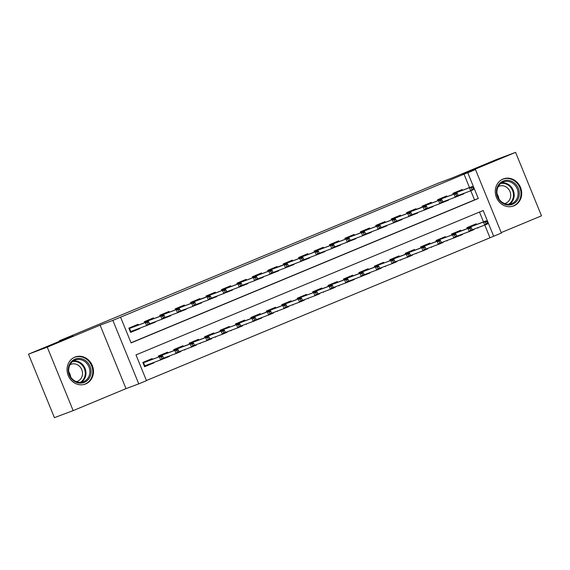 <?xml version="1.0" encoding="UTF-8"?>
<svg xmlns="http://www.w3.org/2000/svg" width="570" height="570" viewBox="0 0 570 570"><rect width="100%" height="100%" fill="white"/><g stroke="black" fill="none" stroke-linecap="round" stroke-linejoin="round"><path stroke-width="0.85" d="M85.728 383.924A14.457 13.032 69.5 0 0 92.39 365.748A14.457 13.032 69.5 0 0 75.197 357.005A14.457 13.032 69.5 0 0 74.805 357.155A14.457 13.032 69.5 0 0 68.144 375.331A14.457 13.032 69.5 0 0 85.336 384.073A14.457 13.032 69.5 0 0 85.728 383.924M513.948 205.82A14.457 13.032 69.5 0 0 520.61 187.644A14.457 13.032 69.5 0 0 503.417 178.902A14.457 13.032 69.5 0 0 503.025 179.051A14.457 13.032 69.5 0 0 496.363 197.227A14.457 13.032 69.5 0 0 513.556 205.969A14.457 13.032 69.5 0 0 513.948 205.82M146.483 380.653L138.767 383.867L112.86 320.39L120.576 317.177L131.079 342.912L478.28 198.503L467.778 172.767L475.494 169.561L501.401 233.037L493.684 236.244L483.182 210.515L135.981 354.918L146.483 380.653M126.013 388.64L100.106 325.164L47.253 347.144L28.5 354.17L54.407 417.646L73.16 410.621L126.013 388.64L138.767 383.867M501.215 232.589L541.5 215.831L515.594 152.354L462.74 174.335L475.494 169.561M146.426 380.525L493.684 236.244M47.253 347.144L73.16 410.621M28.5 354.17L72.867 335.716L59.358 340.774L438.971 182.885L452.473 177.833L496.841 159.379L515.594 152.354M138.396 325L138.104 324.28L128.841 328.135L130.594 332.424L139.857 328.569L139.7 328.185M153.829 318.58L153.537 317.861L144.274 321.715L144.659 322.656M169.262 312.161L168.969 311.448L159.707 315.296L160.092 316.236M184.687 305.741L184.395 305.028L175.14 308.876L175.524 309.816M200.12 299.328L199.828 298.609L190.572 302.456L190.95 303.397M215.553 292.909L215.261 292.189L205.998 296.044L206.383 296.977M230.985 286.489L230.693 285.769L221.431 289.624L221.816 290.565M246.418 280.07L246.126 279.357L236.864 283.204L237.248 284.145M261.844 273.65L261.552 272.937L252.296 276.785L252.681 277.725M277.276 267.237L276.984 266.518L267.729 270.372L268.107 271.306M292.709 260.818L292.417 260.098L283.155 263.953L283.539 264.886M308.142 254.398L307.85 253.679L298.587 257.533L298.972 258.474M323.575 247.979L323.283 247.266L314.02 251.114L314.405 252.054M339 241.559L338.708 240.846L329.453 244.694L329.838 245.634M354.433 235.146L354.141 234.427L344.886 238.281L345.263 239.215M369.866 228.727L369.574 228.007L360.311 231.862L360.696 232.795M385.299 222.307L385.007 221.588L375.744 225.442L376.129 226.383M400.731 215.888L400.439 215.175L391.177 219.022L391.561 219.963M416.157 209.475L415.865 208.755L406.609 212.603L406.994 213.543M431.59 203.055L431.298 202.336L422.042 206.19L422.42 207.124M447.022 196.636L446.73 195.916L437.468 199.771L437.853 200.711M474.055 229.546L468.59 231.791M458.465 235.581L458.636 235.994L462.484 234.519L453.157 238.21M443.196 242.385L437.724 244.63M427.764 248.798L422.299 251.042M412.331 255.218L406.866 257.462M396.898 261.637L391.433 263.882M381.465 268.057L376.001 270.301M365.883 274.092L366.047 274.505L369.894 273.03L360.568 276.714M350.45 280.504L350.614 280.917L354.462 279.45L345.142 283.133M335.174 287.309L329.709 289.553M319.742 293.728L314.277 295.972M304.309 300.148L298.844 302.392M288.883 306.567L283.411 308.805M273.45 312.98L267.986 315.224M257.861 319.015L258.032 319.428L261.879 317.953L252.553 321.644M242.585 325.819L237.12 328.064M227.152 332.239L221.687 334.483M211.727 338.658L206.255 340.896M196.294 345.071L190.829 347.315M180.861 351.49L175.396 353.735M165.272 357.525L165.442 357.939L169.29 356.464L159.963 360.155M489.936 237.654L484.799 225.079M483.503 221.894L479.484 212.047M476.456 224.53L476.164 223.811L466.908 227.665L467.286 228.606M477.76 227.715L477.916 228.1M461.023 230.95L460.731 230.23L451.476 234.085L451.86 235.018M462.327 234.135L462.484 234.519M445.59 237.362L445.298 236.65L436.043 240.497L436.428 241.438M446.894 240.554L447.051 240.939M430.165 243.782L429.873 243.069L420.61 246.917L420.995 247.857M431.462 246.974L431.618 247.359M414.732 250.202L414.44 249.482L405.177 253.337L405.562 254.277M416.029 253.393L416.185 253.771M399.299 256.621L399.007 255.902L389.752 259.756L390.129 260.69M400.603 259.806L400.76 260.191M383.867 263.041L383.574 262.321L374.319 266.176L374.704 267.109M385.17 266.226L385.327 266.61M368.434 269.453L368.142 268.741L358.886 272.588L359.271 273.529M369.738 272.645L369.894 273.03M353.008 275.873L352.716 275.16L343.454 279.008L343.838 279.948M354.305 279.065L354.462 279.45M337.575 282.293L337.283 281.573L328.021 285.428L328.406 286.368M338.872 285.477L339.029 285.862M322.143 288.712L321.851 287.993L312.595 291.847L312.973 292.781M323.447 291.897L323.603 292.282M306.71 295.132L306.418 294.412L297.162 298.26L297.547 299.2M308.014 298.317L308.171 298.701M291.277 301.544L290.985 300.832L281.73 304.679L282.114 305.62M292.581 304.736L292.738 305.121M275.852 307.964L275.559 307.251L266.297 311.099L266.682 312.039M277.148 311.156L277.305 311.541M260.419 314.384L260.127 313.664L250.864 317.519L251.249 318.459M261.716 317.568L261.879 317.953M244.986 320.803L244.694 320.084L235.439 323.938L235.816 324.871M246.29 323.988L246.447 324.373M229.553 327.223L229.261 326.503L220.006 330.351L220.391 331.291M230.857 330.408L231.014 330.792M214.128 333.635L213.828 332.923L204.573 336.77L204.958 337.711M215.424 336.827L215.581 337.212M198.695 340.055L198.403 339.342L189.14 343.19L189.525 344.13M199.992 343.247L200.148 343.632M183.262 346.474L182.97 345.755L173.708 349.61L174.092 350.55M184.559 349.659L184.723 350.044M167.829 352.894L167.537 352.174L158.282 356.029L158.66 356.963M169.133 356.079L169.29 356.464M152.397 359.314L152.105 358.594L142.849 362.442L144.595 366.731L153.857 362.883L153.701 362.499M469.502 187.58L464.03 174.171L120.576 317.177M131.022 342.777L474.532 199.906L470.799 190.765M462.455 190.216L462.163 189.504L452.901 193.351L453.285 194.292M463.752 193.408L463.909 193.786L454.589 197.477M448.326 199.821L448.483 200.205L439.157 203.896M432.894 206.24L433.05 206.625L423.724 210.316M417.461 212.66L417.618 213.045L408.291 216.735M402.028 219.08L402.185 219.464L392.858 223.148M386.595 225.499L386.752 225.877L377.433 229.567M371.17 231.912L371.327 232.296L362 235.987M355.737 238.331L355.894 238.716L346.567 242.407M340.304 244.751L340.461 245.136L331.134 248.819M324.871 251.171L325.028 251.555L315.702 255.239M309.439 257.583L309.596 257.968L300.276 261.659M294.013 264.003L294.17 264.387L284.843 268.078M278.58 270.422L278.737 270.807L269.411 274.498M263.148 276.842L263.304 277.227L253.978 280.91M247.715 283.262L247.872 283.646L238.545 287.33M232.282 289.674L232.439 290.059L223.119 293.75M216.857 296.094L217.013 296.478L207.687 300.169M201.424 302.513L201.581 302.898L192.254 306.589M185.991 308.933L186.148 309.318L176.821 313.001M170.558 315.353L170.715 315.737L161.388 319.421M155.126 321.765L155.282 322.15L145.963 325.841M59.358 340.774L59.558 341.252M100.106 325.164L112.86 320.39M464.03 174.171L467.778 172.767M474.532 199.906L478.28 198.503M460.054 195.232L463.909 193.786M149.996 364.33L153.857 362.883M444.621 201.652L448.483 200.205M429.189 208.071L433.05 206.625M413.756 214.491L417.618 213.045M398.33 220.904L402.185 219.464M382.897 227.323L386.752 225.877M367.465 233.743L371.327 232.296M352.032 240.162L355.894 238.716M336.599 246.582L340.461 245.136M321.174 252.994L325.028 251.555M305.741 259.414L309.596 257.968M290.308 265.834L294.17 264.387M274.875 272.253L278.737 270.807M259.443 278.673L263.304 277.227M244.017 285.086L247.872 283.646M228.584 291.505L232.439 290.059M213.152 297.925L217.013 296.478M197.719 304.344L201.581 302.898M182.286 310.764L186.148 309.318M166.86 317.177L170.715 315.737M151.428 323.596L155.282 322.15M135.995 330.016L139.857 328.569M458.066 195.895L460.061 195.261L459.897 194.847M458.594 191.662L458.358 191.078M456.428 191.883L456.641 192.396M454.611 197.534L458.052 195.994M473.556 188.855L472.858 187.138L471.312 187.779L472.017 189.496L473.556 188.855L473.478 189.646L470.699 190.8L469.445 187.715L453.578 193.658L453.763 194.114M472.017 189.496L470.699 190.8L458.102 195.524M471.312 187.779L469.445 187.715L472.216 186.561L453.578 193.658L452.958 193.494M472.858 187.138L472.216 186.561M456.349 192.503L456.378 191.905M472.359 225.392L472.601 225.977M473.898 229.161L474.069 229.575L468.611 231.84M470.435 226.197L470.642 226.71M487.557 223.169L486.858 221.452L485.319 222.093L486.018 223.811L487.557 223.169L487.485 223.96L484.707 225.114L483.445 222.029L486.224 220.875L470.357 226.817L467.578 227.971L467.763 228.428M485.319 222.093L483.445 222.029L467.578 227.971L466.965 227.808M486.018 223.811L484.707 225.114L472.103 229.831M486.224 220.875L486.858 221.452M470.385 226.219L470.357 226.817M503.16 181.082A12.511 11.279 -110.5 0 1 518.301 188.328A12.511 11.279 -110.5 0 1 512.615 204.238A12.511 11.279 -110.5 0 1 497.468 196.992A12.511 11.279 -110.5 0 1 503.16 181.082M511.889 203.526A11.585 10.445 69.5 0 0 517.225 188.962A11.585 10.445 69.5 0 0 503.453 181.958A11.585 10.445 69.5 0 0 503.139 182.079A11.585 10.445 69.5 0 0 497.795 196.636A11.585 10.445 69.5 0 0 511.575 203.647A11.585 10.445 69.5 0 0 511.889 203.526M497.083 194.014A9.12 8.222 -110.5 0 1 498.85 198.745M498.23 186.618A9.12 8.222 -110.5 0 1 498.942 186.276A9.12 8.222 -110.5 0 1 499.192 186.176A9.12 8.222 -110.5 0 1 510.036 191.698A9.12 8.222 -110.5 0 1 505.832 203.162A9.12 8.222 -110.5 0 1 505.59 203.262A9.12 8.222 -110.5 0 1 504.571 203.561M511.611 206.518A14.364 12.953 69.5 0 0 512.922 206.112A14.364 12.953 69.5 0 0 513.314 205.955A14.364 12.953 69.5 0 0 519.933 187.901A14.364 12.953 69.5 0 0 502.847 179.208A14.364 12.953 69.5 0 0 502.462 179.365A14.364 12.953 69.5 0 0 501.593 179.771M86.326 361.223A12.511 11.279 -110.5 0 1 88.97 378.63A12.511 11.279 -110.5 0 1 73.01 380.304A12.511 11.279 -110.5 0 1 70.367 362.905A12.511 11.279 -110.5 0 1 86.326 361.223M73.131 379.741A11.585 10.445 69.5 0 0 83.355 381.75A11.585 10.445 69.5 0 0 89.818 372.972A11.585 10.445 69.5 0 0 85.457 362.071A11.585 10.445 69.5 0 0 75.233 360.062A11.585 10.445 69.5 0 0 68.77 368.833A11.585 10.445 69.5 0 0 73.131 379.741M68.863 372.117A9.12 8.222 -110.5 0 1 70.63 376.848M70.01 364.722A9.12 8.222 -110.5 0 1 70.972 364.28A9.12 8.222 -110.5 0 1 79.023 365.869A9.12 8.222 -110.5 0 1 82.458 374.454A9.12 8.222 -110.5 0 1 77.37 381.366A9.12 8.222 -110.5 0 1 76.359 381.665M83.391 384.622A14.364 12.953 69.5 0 0 84.702 384.216A14.364 12.953 69.5 0 0 92.718 373.329A14.364 12.953 69.5 0 0 87.31 359.812A14.364 12.953 69.5 0 0 74.627 357.312A14.364 12.953 69.5 0 0 73.373 357.875M442.634 202.307L444.636 201.68L444.465 201.267M443.161 198.082L442.926 197.498M440.995 198.303L441.209 198.816M439.178 203.946L442.626 202.407M458.123 195.275L457.425 193.558L455.886 194.199L456.584 195.916L458.123 195.275L458.045 196.066L455.273 197.22L454.012 194.135L438.145 200.077L438.33 200.533M456.584 195.916L455.273 197.22L442.669 201.937M455.886 194.199L454.012 194.135L456.791 192.981L438.145 200.077L437.532 199.913M457.425 193.558L456.791 192.981M440.924 198.923L440.945 198.324M427.201 208.727L429.203 208.1L429.032 207.687M427.735 204.502L427.493 203.917M425.569 204.723L425.776 205.229M423.745 210.366L427.194 208.827M442.698 201.687L441.992 199.977L440.453 200.619L441.151 202.329L442.698 201.687L442.619 202.485L439.841 203.64L438.579 200.555L422.712 206.497L422.897 206.946M441.151 202.329L439.841 203.64L427.236 208.356M440.453 200.619L438.579 200.555L441.358 199.393L422.712 206.497L422.099 206.333M441.992 199.977L441.358 199.393M425.491 205.335L425.519 204.744M411.768 215.147L413.77 214.519L413.599 214.106M412.302 210.914L412.067 210.337M410.136 211.135L410.343 211.648M408.312 216.785L411.761 215.246M427.265 208.107L426.559 206.39L425.021 207.031L425.719 208.748L427.265 208.107L427.186 208.905L424.408 210.059L423.147 206.967L407.279 212.909L407.464 213.365M425.719 208.748L424.408 210.059L411.811 214.776M425.021 207.031L423.147 206.967L425.925 205.813L406.666 212.753M426.559 206.39L425.925 205.813M410.058 211.755L410.087 211.157M396.342 221.566L398.337 220.932L398.174 220.526M396.87 217.334L396.635 216.757M394.704 217.555L394.91 218.068M392.88 223.205L396.328 221.666M411.832 214.527L411.134 212.81L409.588 213.451L410.286 215.168L411.832 214.527L411.754 215.317L408.975 216.479L407.714 213.387L391.847 219.329L392.032 219.785M410.286 215.168L408.975 216.479L396.378 221.196M409.588 213.451L407.714 213.387L410.493 212.232L391.847 219.329L391.234 219.165M411.134 212.81L410.493 212.232M394.625 218.175L394.654 217.576M456.926 231.812L457.168 232.396M458.636 235.994L453.178 238.26M455.003 232.617L455.209 233.123M472.131 229.582L471.426 227.872L469.887 228.513L470.585 230.223L472.131 229.582L472.053 230.38L469.274 231.534L468.013 228.449L470.791 227.287L454.924 233.23L452.145 234.391L452.331 234.84M469.887 228.513L468.013 228.449L452.145 234.391L451.533 234.227M470.585 230.223L469.274 231.534L456.67 236.251M470.791 227.287L471.426 227.872M454.953 232.638L454.924 233.23M441.501 238.232L441.736 238.809M443.04 242.001L443.203 242.414L437.746 244.68M439.57 239.03L439.776 239.542M456.698 236.001L456 234.284L454.454 234.926L455.152 236.643L456.698 236.001L456.62 236.799L453.841 237.954L452.58 234.861L455.359 233.707L439.491 239.649L436.713 240.804L436.898 241.26M454.454 234.926L452.58 234.861L436.1 240.647M455.152 236.643L453.841 237.954L441.244 242.67M455.359 233.707L456 234.284M439.52 239.051L439.491 239.649M426.068 244.651L426.303 245.228M427.607 248.42L427.771 248.826L422.32 251.099M424.137 245.449L424.344 245.962M441.266 242.421L440.567 240.704L439.021 241.345L439.719 243.062L441.266 242.421L441.187 243.212L438.408 244.373L437.147 241.281L439.926 240.127L424.059 246.069L421.287 247.223L421.472 247.679M439.021 241.345L437.147 241.281L421.287 247.223L420.667 247.059M439.719 243.062L438.408 244.373L425.811 249.09M439.926 240.127L440.567 240.704M424.087 245.47L424.059 246.069M410.635 251.064L410.87 251.648M412.174 254.833L412.345 255.246L406.887 257.519M408.704 251.869L408.918 252.382M425.833 248.841L425.135 247.123L423.588 247.765L424.294 249.482L425.833 248.841L425.754 249.632L422.976 250.786L421.722 247.701L424.493 246.546L408.633 252.489L405.854 253.643L406.04 254.099M423.588 247.765L421.722 247.701L405.854 253.643L405.242 253.479M424.294 249.482L422.976 250.786L410.379 255.51M424.493 246.546L425.135 247.123M408.654 251.89L408.633 252.489M380.91 227.986L382.905 227.352L382.741 226.938M381.437 223.754L381.202 223.169M379.271 223.974L379.485 224.487M377.454 229.624L380.895 228.086M396.399 220.946L395.701 219.229L394.155 219.87L394.86 221.588L396.399 220.946L396.321 221.737L393.542 222.891L392.288 219.806L376.421 225.748L376.606 226.205M394.86 221.588L393.542 222.891L380.945 227.615M394.155 219.87L392.288 219.806L395.06 218.652L376.421 225.748L375.801 225.585M395.701 219.229L395.06 218.652M379.193 224.594L379.221 223.996M395.202 257.483L395.445 258.067M396.741 261.252L396.912 261.666L391.455 263.931M393.279 258.288L393.485 258.801M410.4 255.253L409.702 253.543L408.163 254.184L408.861 255.902L410.4 255.253L410.329 256.051L407.55 257.205L406.289 254.12L409.068 252.966L393.2 258.908L390.422 260.062L390.607 260.519M408.163 254.184L406.289 254.12L390.422 260.062L389.809 259.899M408.861 255.902L407.55 257.205L394.946 261.922M409.068 252.966L409.702 253.543M393.229 258.31L393.2 258.908M365.477 234.398L367.479 233.771L367.308 233.358M366.004 230.173L365.769 229.589M363.838 230.394L364.052 230.907M362.021 236.037L365.47 234.498M380.967 227.359L380.268 225.649L378.729 226.29L379.428 228.007L380.967 227.359L380.888 228.157L378.117 229.311L376.856 226.226L360.988 232.168L361.173 232.624M379.428 228.007L378.117 229.311L365.512 234.028M378.729 226.29L376.856 226.226L379.634 225.072L360.988 232.168L360.375 232.004M380.268 225.649L379.634 225.072M363.767 231.014L363.788 230.415M350.044 240.818L352.046 240.191L351.875 239.778M350.579 236.586L350.336 236.009M348.413 236.814L348.619 237.32M346.589 242.457L350.037 240.918M365.541 233.778L364.836 232.061L363.297 232.71L363.995 234.42L365.541 233.778L365.463 234.576L362.684 235.731L361.423 232.645L345.555 238.588L345.741 239.037M363.995 234.42L362.684 235.731L350.08 240.447M363.297 232.71L361.423 232.645L364.202 231.484L345.555 238.588L344.943 238.424M364.836 232.061L364.202 231.484M348.334 237.426L348.363 236.835M334.611 247.238L336.613 246.611L336.442 246.197M335.146 243.005L334.911 242.428M332.98 243.226L333.186 243.739M331.156 248.876L334.604 247.337M350.108 240.198L349.41 238.481L347.864 239.122L348.562 240.839L350.108 240.198L350.03 240.996L347.251 242.15L345.99 239.058L330.123 245L330.308 245.456M348.562 240.839L347.251 242.15L334.654 246.867M347.864 239.122L345.99 239.058L348.769 237.904L330.123 245L329.51 244.836M349.41 238.481L348.769 237.904M332.901 243.846L332.93 243.248M319.186 253.657L321.181 253.023L321.017 252.617M319.713 249.425L319.478 248.848M317.547 249.646L317.754 250.159M315.723 255.296L319.171 253.757M334.676 246.618L333.977 244.901L332.431 245.542L333.129 247.259L334.676 246.618L334.597 247.409L331.818 248.57L330.557 245.478L314.69 251.42L314.875 251.876M333.129 247.259L331.818 248.57L319.221 253.287M332.431 245.542L330.557 245.478L333.336 244.323L314.69 251.42L314.077 251.256M333.977 244.901L333.336 244.323M317.469 250.266L317.497 249.667M303.753 260.077L305.748 259.443L305.584 259.029M304.28 255.845L304.045 255.26M302.114 256.065L302.328 256.578M300.297 261.716L303.739 260.177M319.243 253.037L318.544 251.32L316.998 251.961L317.704 253.679L319.243 253.037L319.164 253.828L316.386 254.982L315.132 251.897L299.264 257.839L299.45 258.296M317.704 253.679L316.386 254.982L303.789 259.706M316.998 251.961L315.132 251.897L317.903 250.743L299.264 257.839L298.644 257.676M318.544 251.32L317.903 250.743M302.036 256.685L302.064 256.087M379.77 263.903L380.012 264.48M381.309 267.672L381.48 268.085L376.022 270.351M377.846 264.708L378.053 265.214M394.974 261.673L394.269 259.956L392.73 260.604L393.428 262.314L394.974 261.673L394.896 262.471L392.117 263.625L390.856 260.54L393.635 259.379L377.768 265.321L374.989 266.475L375.174 266.931M392.73 260.604L390.856 260.54L374.376 266.318M393.428 262.314L392.117 263.625L379.513 268.342M393.635 259.379L394.269 259.956M377.796 264.729L377.768 265.321M364.344 270.322L364.579 270.9M366.047 274.505L360.589 276.771M362.413 271.12L362.62 271.634M379.542 268.092L378.843 266.375L377.297 267.017L377.995 268.734L379.542 268.092L379.463 268.89L376.684 270.045L375.423 266.952L378.202 265.798L362.335 271.74L359.556 272.895L359.741 273.351M377.297 267.017L375.423 266.952L359.556 272.895L358.943 272.731M377.995 268.734L376.684 270.045L364.088 274.761M378.202 265.798L378.843 266.375M362.363 271.142L362.335 271.74M348.911 276.742L349.146 277.319M350.614 280.917L345.163 283.19M346.98 277.54L347.187 278.053M364.109 274.512L363.411 272.795L361.865 273.436L362.563 275.153L364.109 274.512L364.031 275.303L361.252 276.464L359.991 273.372L362.769 272.218L346.902 278.16L344.13 279.314L344.316 279.77M361.865 273.436L359.991 273.372L344.13 279.314L343.511 279.15M362.563 275.153L361.252 276.464L348.655 281.181M362.769 272.218L363.411 272.795M346.93 277.562L346.902 278.16M333.478 283.155L333.714 283.739M335.017 286.924L335.189 287.337L329.731 289.61M331.548 283.96L331.761 284.473M348.676 280.932L347.978 279.214L346.432 279.856L347.137 281.573L348.676 280.932L348.598 281.722L345.819 282.877L344.565 279.792L347.337 278.637L331.476 284.58L328.698 285.734L328.883 286.19M346.432 279.856L344.565 279.792L328.698 285.734L328.085 285.57M347.137 281.573L345.819 282.877L333.222 287.601M347.337 278.637L347.978 279.214M331.498 283.981L331.476 284.58M318.046 289.574L318.288 290.159M319.585 293.343L319.756 293.757L314.298 296.022M316.122 290.379L316.329 290.892M333.243 287.344L332.545 285.634L331.006 286.275L331.704 287.993L333.243 287.344L333.172 288.142L330.393 289.296L329.132 286.211L331.911 285.057L316.044 290.999L313.265 292.154L313.45 292.602M331.006 286.275L329.132 286.211L313.265 292.154L312.652 291.99M331.704 287.993L330.393 289.296L317.789 294.013M331.911 285.057L332.545 285.634M316.072 290.401L316.044 290.999M288.32 266.489L290.322 265.862L290.151 265.449M288.847 262.264L288.612 261.68M286.682 262.485L286.895 262.998M284.865 268.128L288.313 266.589M303.81 259.45L303.112 257.74L301.573 258.381L302.271 260.098L303.81 259.45L303.732 260.248L300.96 261.402L299.699 258.317L283.832 264.259L284.017 264.708M302.271 260.098L300.96 261.402L288.356 266.119M301.573 258.381L299.699 258.317L302.478 257.163L283.832 264.259L283.219 264.095M303.112 257.74L302.478 257.163M286.61 263.105L286.632 262.506M302.613 295.994L302.855 296.571M304.152 299.763L304.323 300.176L298.865 302.442M300.689 296.799L300.896 297.305M317.818 293.764L317.112 292.047L315.573 292.695L316.272 294.405L317.818 293.764L317.739 294.562L314.961 295.716L313.7 292.631L316.478 291.469L300.611 297.412L297.832 298.566L298.017 299.022M315.573 292.695L313.7 292.631L297.219 298.409M316.272 294.405L314.961 295.716L302.357 300.433M316.478 291.469L317.112 292.047M300.639 296.82L300.611 297.412M272.887 272.909L274.89 272.282L274.719 271.869M273.422 268.677L273.18 268.099M271.256 268.905L271.463 269.411M269.432 274.548L272.88 273.009M288.384 265.869L287.679 264.152L286.14 264.801L286.838 266.511L288.384 265.869L288.306 266.667L285.527 267.822L284.266 264.737L268.399 270.672L268.584 271.128M286.838 266.511L285.527 267.822L272.923 272.538M286.14 264.801L284.266 264.737L287.045 263.575L267.786 270.515M287.679 264.152L287.045 263.575M271.178 269.517L271.206 268.926M287.187 302.413L287.423 302.991M288.726 306.183L288.89 306.589L283.433 308.862M285.257 303.212L285.463 303.724M302.385 300.183L301.687 298.466L300.141 299.108L300.839 300.825L302.385 300.183L302.307 300.981L299.528 302.136L298.267 299.043L301.046 297.889L285.178 303.831L282.399 304.986L282.585 305.442M300.141 299.108L298.267 299.043L282.399 304.986L281.787 304.822M300.839 300.825L299.528 302.136L286.931 306.852M301.046 297.889L301.687 298.466M285.207 303.233L285.178 303.831M257.455 279.329L259.457 278.694L259.286 278.288M257.989 275.096L257.754 274.519M255.823 275.317L256.03 275.83M253.999 280.967L257.448 279.428M272.952 272.289L272.253 270.572L270.707 271.213L271.406 272.93L272.952 272.289L272.873 273.087L270.094 274.241L268.833 271.149L252.966 277.091L253.151 277.547M271.406 272.93L270.094 274.241L257.498 278.958M270.707 271.213L268.833 271.149L271.612 269.995L252.966 277.091L252.353 276.927M272.253 270.572L271.612 269.995M255.745 275.937L255.773 275.339M271.755 308.833L271.99 309.41M273.294 312.595L273.458 313.008L268.007 315.281M269.824 309.631L270.03 310.144M286.952 306.603L286.254 304.886L284.708 305.527L285.406 307.244L286.952 306.603L286.874 307.394L284.095 308.555L282.834 305.463L285.613 304.309L269.745 310.251L266.974 311.405L267.159 311.861M284.708 305.527L282.834 305.463L266.974 311.405L266.354 311.241M285.406 307.244L284.095 308.555L271.498 313.272M285.613 304.309L286.254 304.886M269.774 309.653L269.745 310.251M242.029 285.748L244.024 285.114L243.86 284.701M242.556 281.516L242.321 280.939M240.39 281.737L240.597 282.25M238.566 287.387L242.015 285.848M257.519 278.709L256.821 276.992L255.274 277.633L255.973 279.35L257.519 278.709L257.44 279.5L254.662 280.661L253.401 277.569L237.533 283.511L237.719 283.967M255.973 279.35L254.662 280.661L242.065 285.378M255.274 277.633L253.401 277.569L256.179 276.414L237.533 283.511L236.921 283.347M256.821 276.992L256.179 276.414M240.312 282.357L240.34 281.758M256.322 315.246L256.557 315.83M258.032 319.428L252.574 321.701M254.391 316.051L254.605 316.564M271.519 313.023L270.821 311.305L269.275 311.947L269.981 313.664L271.519 313.023L271.441 313.814L268.662 314.968L267.408 311.883L270.18 310.728L254.32 316.671L251.541 317.825L251.726 318.281M269.275 311.947L267.408 311.883L251.541 317.825L250.928 317.661M269.981 313.664L268.662 314.968L256.065 319.692M270.18 310.728L270.821 311.305M254.341 316.072L254.32 316.671M226.596 292.161L228.591 291.534L228.428 291.12M227.124 287.935L226.888 287.351M224.958 288.156L225.171 288.669M223.141 293.807L226.582 292.26M242.086 285.128L241.388 283.411L239.842 284.052L240.547 285.769L242.086 285.128L242.008 285.919L239.229 287.073L237.975 283.988L222.108 289.93L222.293 290.387M240.547 285.769L239.229 287.073L226.632 291.797M239.842 284.052L237.975 283.988L240.747 282.834L222.108 289.93L221.495 289.767M241.388 283.411L240.747 282.834M224.879 288.776L224.908 288.178M240.889 321.665L241.131 322.25M242.428 325.434L242.599 325.848L237.141 328.113M238.965 322.47L239.172 322.976M256.087 319.435L255.388 317.725L253.849 318.366L254.548 320.076L256.087 319.435L256.016 320.233L253.237 321.387L251.976 318.302L254.754 317.148L238.887 323.083L236.108 324.245L236.293 324.693M253.849 318.366L251.976 318.302L236.108 324.245L235.495 324.081M254.548 320.076L253.237 321.387L240.633 326.104M254.754 317.148L255.388 317.725M238.916 322.492L238.887 323.083M211.164 298.58L213.166 297.953L212.995 297.54M211.691 294.355L211.456 293.771M209.525 294.576L209.739 295.089M207.708 300.219L211.157 298.68M226.653 291.541L225.955 289.831L224.416 290.472L225.114 292.189L226.653 291.541L226.575 292.339L223.803 293.493L222.542 290.408L206.675 296.35L206.86 296.799M225.114 292.189L223.803 293.493L211.199 298.21M224.416 290.472L222.542 290.408L225.321 289.254L206.675 296.35L206.062 296.186M225.955 289.831L225.321 289.254M209.454 295.196L209.475 294.597M225.464 328.085L225.699 328.662M226.995 331.854L227.166 332.267L221.709 334.533M223.533 328.89L223.739 329.396M240.661 325.855L239.956 324.138L238.417 324.786L239.115 326.496L240.661 325.855L240.583 326.653L237.804 327.807L236.543 324.715L239.322 323.56L223.454 329.503L220.676 330.657L220.861 331.113M238.417 324.786L236.543 324.715L220.063 330.5M239.115 326.496L237.804 327.807L225.2 332.524M239.322 323.56L239.956 324.138M223.483 328.911L223.454 329.503M195.731 305L197.733 304.373L197.562 303.96M196.265 300.768L196.023 300.19M194.099 300.996L194.306 301.502M192.275 306.639L195.724 305.1M211.228 297.96L210.522 296.243L208.983 296.892L209.682 298.602L211.228 297.96L211.149 298.758L208.371 299.913L207.11 296.82L191.242 302.763L191.427 303.219M209.682 298.602L208.371 299.913L195.767 304.629M208.983 296.892L207.11 296.82L209.888 295.666L190.629 302.606M210.522 296.243L209.888 295.666M194.021 301.608L194.049 301.017M180.298 311.419L182.3 310.785L182.129 310.379M180.833 307.187L180.597 306.61M178.666 307.408L178.873 307.921M176.843 313.058L180.291 311.519M195.795 304.38L195.097 302.663L193.551 303.304L194.249 305.021L195.795 304.38L195.717 305.178L192.938 306.332L191.677 303.24L175.809 309.182L175.995 309.638M194.249 305.021L192.938 306.332L180.341 311.049M193.551 303.304L191.677 303.24L194.456 302.086L175.809 309.182L175.197 309.018M195.097 302.663L194.456 302.086M178.588 308.028L178.617 307.43M164.873 317.839L166.868 317.205L166.704 316.792M165.4 313.607L165.165 313.03M163.234 313.828L163.44 314.341M161.417 319.478L164.858 317.939M180.362 310.8L179.664 309.083L178.118 309.724L178.816 311.441L180.362 310.8L180.284 311.591L177.505 312.745L176.244 309.66L160.377 315.602L160.562 316.058M178.816 311.441L177.505 312.745L164.908 317.469M178.118 309.724L176.244 309.66L179.023 308.505L160.377 315.602L159.764 315.438M179.664 309.083L179.023 308.505M163.155 314.448L163.184 313.849M149.44 324.252L151.435 323.625L151.271 323.211M149.967 320.027L149.732 319.442M147.801 320.247L148.015 320.76M145.984 325.897L149.425 324.351M164.929 317.219L164.231 315.502L162.685 316.143L163.391 317.861L164.929 317.219L164.851 318.01L162.072 319.164L160.818 316.079L144.951 322.022L145.136 322.478M163.391 317.861L162.072 319.164L149.475 323.888M162.685 316.143L160.818 316.079L163.59 314.925L144.951 322.022L144.338 321.858M164.231 315.502L163.59 314.925M147.73 320.867L147.751 320.269M133.879 330.365L134.078 330.842L136.009 330.044L135.838 329.631M134.534 326.446L134.299 325.862M132.375 326.667L132.582 327.173M130.551 332.31L134.078 330.842L133.644 330.45M147.26 322.563L147.958 324.273L149.497 323.632L148.799 321.922L147.26 322.563L145.386 322.499L129.518 328.441L130.779 331.526L146.647 325.584L145.386 322.499L148.164 321.345L129.518 328.441L128.905 328.277M149.497 323.632L149.418 324.43L146.647 325.584L147.958 324.273M148.799 321.922L148.164 321.345M130.452 332.068L130.779 331.526M132.297 327.28L132.318 326.688M210.031 334.505L210.266 335.082M211.57 338.274L211.734 338.68L206.276 340.953M208.1 335.303L208.307 335.815M225.228 332.274L224.53 330.557L222.984 331.198L223.682 332.916L225.228 332.274L225.15 333.072L222.371 334.227L221.11 331.134L223.889 329.98L208.022 335.922L205.243 337.077L205.428 337.533M222.984 331.198L221.11 331.134L205.243 337.077L204.63 336.913M223.682 332.916L222.371 334.227L209.774 338.943M223.889 329.98L224.53 330.557M208.05 335.324L208.022 335.922M194.598 340.924L194.833 341.501M196.137 344.686L196.301 345.099L190.85 347.372M192.667 341.722L192.874 342.235M209.796 338.694L209.097 336.977L207.551 337.618L208.249 339.335L209.796 338.694L209.717 339.485L206.939 340.639L205.677 337.554L208.456 336.4L192.589 342.342L189.817 343.496L190.002 343.952M207.551 337.618L205.677 337.554L189.817 343.496L189.197 343.332M208.249 339.335L206.939 340.639L194.341 345.363M208.456 336.4L209.097 336.977M192.617 341.743L192.589 342.342M179.165 347.337L179.4 347.921M180.704 351.106L180.875 351.519L175.417 353.792M177.234 348.142L177.448 348.655M194.363 345.114L193.665 343.397L192.118 344.038L192.824 345.755L194.363 345.114L194.285 345.905L191.506 347.059L190.252 343.974L193.023 342.819L177.163 348.762L174.384 349.916L174.57 350.372M192.118 344.038L190.252 343.974L174.384 349.916L173.772 349.752M192.824 345.755L191.506 347.059L178.909 351.783M193.023 342.819L193.665 343.397M177.185 348.163L177.163 348.762M163.733 353.756L163.975 354.341M165.442 357.939L159.985 360.204M161.809 354.561L162.015 355.067M178.93 351.526L178.232 349.816L176.693 350.457L177.391 352.167L178.93 351.526L178.859 352.324L176.08 353.478L174.819 350.393L177.598 349.239L161.73 355.174L158.952 356.336L159.137 356.784M176.693 350.457L174.819 350.393L158.952 356.336L158.339 356.172M177.391 352.167L176.08 353.478L163.476 358.195M177.598 349.239L178.232 349.816M161.759 354.583L161.73 355.174M148.307 360.176L148.542 360.753M149.839 363.945L150.01 364.358L144.552 366.624M146.376 360.981L146.583 361.487M147.887 364.679L148.079 365.156L147.644 364.764M163.505 357.946L162.799 356.229L161.26 356.87L161.958 358.587L163.505 357.946L163.426 358.744L160.647 359.898L159.386 356.806L162.165 355.652L143.519 362.748L144.78 365.84L144.452 366.382M161.26 356.87L159.386 356.806L142.906 362.591M161.958 358.587L160.647 359.898L144.78 365.84M162.165 355.652L162.799 356.229M146.326 360.995L146.298 361.594M501.579 182.906A11.585 10.445 -110.5 0 1 513.385 190.601A11.585 10.445 -110.5 0 1 509.537 204.16M508.533 204.245A11.201 10.103 69.5 0 0 512.694 190.864A11.201 10.103 69.5 0 0 500.766 183.504M73.359 361.01A11.585 10.445 -110.5 0 1 81.546 363.532A11.585 10.445 -110.5 0 1 81.318 382.263M80.313 382.349A11.201 10.103 69.5 0 0 80.976 363.959A11.201 10.103 69.5 0 0 72.547 361.608M512.922 206.112L512.145 206.404M502.847 179.208L502.07 179.5M74.627 357.312L73.851 357.604M84.702 384.216L83.925 384.508"/></g></svg>
